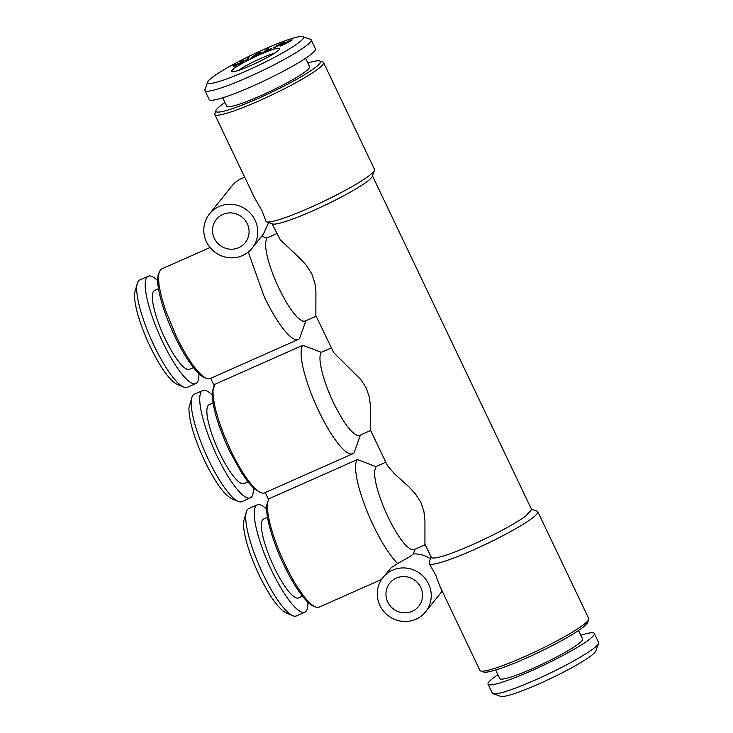 <?xml version="1.0" encoding="UTF-8"?>
<svg xmlns="http://www.w3.org/2000/svg" width="733" height="733" viewBox="0 0 733 733"><rect width="100%" height="100%" fill="white"/><g stroke="black" fill="none" stroke-linecap="round" stroke-linejoin="round"><path stroke-width="1.1" d="M396.315 578.09A18.545 17.913 38.8 0 1 418.479 583.789A18.545 17.913 38.8 0 1 418.699 606.328A18.545 17.913 38.8 0 1 412.175 611.34A18.545 17.913 38.8 0 1 390.011 605.641A18.545 17.913 38.8 0 1 389.791 583.101A18.545 17.913 38.8 0 1 396.315 578.09M415.941 619.238A27.35 26.415 -141.2 0 0 425.561 611.844A27.35 26.415 -141.2 0 0 425.241 578.594A27.35 26.415 -141.2 0 0 392.549 570.192A27.35 26.415 -141.2 0 0 382.928 577.577A27.35 26.415 -141.2 0 0 383.249 610.827A27.35 26.415 -141.2 0 0 415.941 619.238M382.928 577.577L391.449 567.489L397.707 563.54A59.914 13.881 -113.9 0 1 373.289 525.369A59.914 13.881 -113.9 0 1 355.624 465.931A59.914 13.881 -113.9 0 1 357.374 459.564L269.203 498.66A59.914 13.881 -113.9 0 0 268.214 500.52A59.914 13.881 -113.9 0 0 267.508 504.157A59.914 13.881 -113.9 0 0 267.453 505.028A59.914 13.881 -113.9 0 0 267.847 512.486A59.914 13.881 -113.9 0 0 269.872 523.069A59.914 13.881 -113.9 0 0 273.647 536.125A59.914 13.881 -113.9 0 0 278.632 549.704A59.914 13.881 -113.9 0 0 285.11 564.474A59.914 13.881 -113.9 0 0 315.392 606.924A59.914 13.881 -113.9 0 0 319.112 607.153L381.545 579.473M439.782 586.07L479.95 670.42A60.262 6.963 154.5 0 0 480.674 670.979A60.262 6.963 154.5 0 0 524.581 656.64A60.262 6.963 154.5 0 0 588.718 619.44A60.262 6.963 154.5 0 0 588.736 618.533L537.793 511.726A60.262 6.963 154.5 0 1 473.628 549.823A60.262 6.963 154.5 0 1 429.373 563.998L435.741 575.002L439.782 586.07M429.373 563.998L429.85 560.443M398.101 563.283L410.123 556.503L413.293 553.928A27.35 26.415 38.8 0 1 430.418 558.867M425.167 544.784L414.072 549.713L411.827 549.75C405.294 546.864 397.359 535.951 388.023 517.012C379.071 497.606 374.563 482.433 374.499 471.484L375.837 466.609L357.374 459.564M414.942 549.319L413.293 553.928M272.053 223.776L280.336 239.883L300.008 258.401L306.458 265.401L311.846 273.867L314.888 283.085L315.914 291.752L315.859 315.621L333.726 352.683L360.966 379.694L366.363 388.16L369.405 397.378L370.431 406.045L370.284 429.703L387.473 465.73L394.198 473.527L409.032 486.987L415.483 493.987L420.879 502.444L423.931 511.671L424.948 520.338L424.938 544.317M372.465 175.874L531.627 509.563L525.68 516.114C513.439 524.691 495.682 534.229 472.4 544.738C449.576 554.67 435.97 559.041 431.581 557.84L424.893 544.207M531.462 509.224L537.078 511.167A60.262 6.963 154.5 0 1 537.793 511.726M588.718 619.44L587.619 622.482A57.944 6.689 154.5 0 1 525.946 658.252A57.944 6.689 154.5 0 1 483.725 672.033L480.674 670.979M578.52 630.49L582.607 639.057A45.895 5.296 154.5 0 1 533.743 668.075A45.895 5.296 154.5 0 1 499.769 678.575L495.673 669.999M497.927 674.736A58.869 6.799 -25.5 0 0 488.05 684.164A58.869 6.799 -25.5 0 0 531.645 670.695A58.869 6.799 -25.5 0 0 594.326 633.477A58.869 6.799 -25.5 0 0 580.774 635.218M594.326 633.477L598.614 642.475A58.869 6.799 154.5 0 1 598.595 643.354A58.869 6.799 154.5 0 1 535.933 679.693A58.869 6.799 154.5 0 1 493.043 693.702A58.869 6.799 154.5 0 1 492.338 693.161L488.05 684.164M598.595 643.354L595.847 650.959A53.078 6.13 154.5 0 1 539.351 683.724A53.078 6.13 154.5 0 1 500.676 696.35L493.043 693.702M263.046 574.095A58.713 13.597 66.1 0 0 292.724 615.702A58.713 13.597 66.1 0 0 296.37 615.931L304.882 612.156A58.713 13.597 -113.9 0 1 271.558 570.32A58.713 13.597 66.1 0 1 257.283 504.799L248.762 508.574A58.713 13.597 -113.9 0 0 246.49 511.432A58.713 13.597 -113.9 0 0 245.738 515.849A58.713 13.597 -113.9 0 0 263.046 574.104M286.786 613.173C279.191 609.819 269.973 597.138 259.125 575.139C248.716 552.59 243.484 534.953 243.411 522.235L246.49 511.432M307.915 602.233A58.713 13.597 -113.9 0 1 304.882 612.156M266.665 509.215A58.713 13.597 66.1 0 0 257.283 504.799M267.499 517.306L263.596 519.037A43.137 9.996 66.1 0 0 274.087 567.177A43.137 9.996 66.1 0 0 298.569 597.917L302.482 596.176M315.392 606.915L313.202 605.999A58.136 13.469 -113.9 0 1 308.813 603.057A58.136 13.469 -113.9 0 1 303.022 596.864A58.136 13.469 -113.9 0 1 296.288 587.445A58.136 13.469 -113.9 0 1 289.636 576.211A58.136 13.469 -113.9 0 1 283.818 564.813A58.136 13.469 -113.9 0 1 266.684 507.135A58.136 13.469 -113.9 0 1 267.426 502.765L268.214 500.52M230.602 450.181A59.914 13.881 66.1 0 0 260.884 492.622A59.914 13.881 66.1 0 0 264.595 492.86L352.775 453.764A59.914 13.881 -113.9 0 1 318.773 411.076A59.914 13.881 -113.9 0 1 301.107 351.638A59.914 13.881 -113.9 0 1 302.857 345.28L214.687 384.376L212.946 390.735L213.34 398.193L215.355 408.776L219.13 421.832L224.115 435.411L230.602 450.181M259.455 491.99L254.296 488.764L248.505 482.571L241.78 473.151L229.301 450.52C217.958 425.937 212.249 406.714 212.167 392.851L213.706 386.227M252.106 248.185A27.35 26.415 -141.2 0 1 242.486 255.579A27.35 26.415 38.8 0 1 209.794 247.177A27.35 26.415 38.8 0 1 209.473 213.926A27.35 26.415 38.8 0 1 219.094 206.532A27.35 26.415 -141.2 0 1 251.786 214.934A27.35 26.415 -141.2 0 1 252.106 248.185L263.385 234.157L268.626 222.594M209.473 213.926L232.013 185.87A27.35 26.415 38.8 0 1 241.652 178.476A27.35 26.415 38.8 0 1 244.758 177.322M238.72 247.681A18.545 17.913 -141.2 0 0 245.243 242.669A18.545 17.913 -141.2 0 0 245.024 220.129A18.545 17.913 -141.2 0 0 222.859 214.43A18.545 17.913 -141.2 0 0 216.336 219.442A18.545 17.913 -141.2 0 0 216.556 241.982A18.545 17.913 -141.2 0 0 238.72 247.681M316.134 316.207L305.038 321.127L302.802 321.164C296.26 318.278 288.326 307.365 278.998 288.426C270.037 269.02 265.529 253.847 265.474 242.898L266.812 238.023L261.809 236.118M299.595 338.417A59.914 13.881 -113.9 0 1 298.258 339.471A59.914 13.881 -113.9 0 1 264.256 296.783L248.249 252.06M276.744 233.616L266.812 238.023M374.49 170.294L372.291 176.378A55.626 6.423 154.5 0 1 366.363 182.096A55.626 6.423 154.5 0 1 313.083 210.71A55.626 6.423 154.5 0 1 272.548 223.95L266.436 221.833A60.262 6.963 -25.5 0 0 310.343 207.494A60.262 6.963 -25.5 0 0 374.49 170.294A60.262 6.963 -25.5 0 0 374.508 169.387L323.565 62.58A60.262 6.963 154.5 0 1 259.4 100.678A60.262 6.963 154.5 0 1 214.778 114.467A60.262 6.963 154.5 0 1 214.796 113.56L215.896 110.518A57.944 6.689 -25.5 0 0 258.786 98.13A57.944 6.689 -25.5 0 0 319.79 60.967A57.944 6.689 -25.5 0 0 307.842 63.001M298.258 339.471L210.078 378.576A59.914 13.881 -113.9 0 1 206.358 378.338A59.914 13.881 -113.9 0 1 176.076 335.888M206.358 378.329L204.168 377.413A58.136 13.469 -113.9 0 1 199.779 374.471A58.136 13.469 -113.9 0 1 193.988 368.278A58.136 13.469 -113.9 0 1 187.263 358.858A58.136 13.469 -113.9 0 1 180.602 347.625A58.136 13.469 -113.9 0 1 174.784 336.227A58.136 13.469 -113.9 0 1 157.659 278.558A58.136 13.469 -113.9 0 1 158.392 274.188L160.426 269.79L161.608 268.984M360.425 435.026L354.103 452.71A59.914 13.881 -113.9 0 1 352.775 453.764M268.58 499.659L265.209 492.594M214.778 114.467L254.617 197.992L262.286 211.342L266.088 221.668A60.262 6.963 -25.5 0 0 266.436 221.833M193.448 367.59L189.535 369.331A43.137 9.996 -113.9 0 1 165.053 338.6A43.137 9.996 -113.9 0 1 154.562 290.46L158.475 288.72M214.063 385.366L210.692 378.301M247.965 481.883L244.052 483.624A43.137 9.996 -113.9 0 1 219.57 452.884A43.137 9.996 -113.9 0 1 209.079 404.753L212.991 403.013M319.79 60.967L322.841 62.021A60.262 6.963 154.5 0 1 323.565 62.58M176.085 335.888L165.411 309.885L161.37 296.572L159.061 285.623L158.429 276.442L159.189 271.943M157.632 280.629A58.713 13.597 66.1 0 0 148.249 276.213A58.713 13.597 66.1 0 0 162.534 341.743A58.713 13.597 66.1 0 0 195.858 383.57A58.713 13.597 66.1 0 0 198.881 373.656M212.149 394.922A58.713 13.597 66.1 0 0 202.766 390.506A58.713 13.597 66.1 0 0 217.05 456.027A58.713 13.597 66.1 0 0 250.365 497.863A58.713 13.597 66.1 0 0 253.398 487.94M224.994 102.51A57.944 6.689 -25.5 0 0 215.896 110.518M195.858 383.57L187.336 387.345A58.713 13.597 -113.9 0 1 183.69 387.116A58.713 13.597 -113.9 0 1 154.012 345.518A58.713 13.597 -113.9 0 1 136.714 287.263A58.713 13.597 -113.9 0 1 137.456 282.846A58.713 13.597 -113.9 0 1 139.728 279.988L148.249 276.213M250.365 497.863L241.853 501.638A58.713 13.597 -113.9 0 1 238.207 501.409A58.713 13.597 -113.9 0 1 208.529 459.811A58.713 13.597 -113.9 0 1 191.231 401.556A58.713 13.597 -113.9 0 1 191.973 397.139A58.713 13.597 -113.9 0 1 194.245 394.281L202.766 390.506M222.74 97.782L226.754 106.203A45.895 5.296 -25.5 0 0 260.737 95.702A45.895 5.296 -25.5 0 0 309.601 66.685L305.588 58.264M385.778 462.202L375.837 466.609M177.762 384.587C170.166 381.233 160.939 368.562 150.1 346.553C139.691 324.004 134.451 306.367 134.386 293.649L137.456 282.846M232.279 498.88C224.674 495.526 215.456 482.845 204.608 460.846C194.208 438.297 188.967 420.66 188.903 407.942L191.973 397.139M331.261 347.909L321.329 352.316L302.857 345.28M370.651 430.5L359.555 435.42L357.319 435.457C350.777 432.571 342.842 421.658 333.515 402.719A45.895 10.628 -113.9 0 1 319.991 357.191A45.895 10.628 -113.9 0 1 321.329 352.316M299.586 338.417L306.064 320.321M302.839 36.65L310.471 39.298A58.869 6.799 154.5 0 1 311.177 39.839L315.465 48.836A58.869 6.799 154.5 0 1 252.784 86.063A58.869 6.799 154.5 0 1 209.189 99.523L204.901 90.525A58.869 6.799 154.5 0 1 204.919 89.646L207.668 82.041A53.078 6.13 -25.5 0 0 246.957 70.698A53.078 6.13 -25.5 0 0 302.839 36.65A53.078 6.13 -25.5 0 0 264.164 49.276A53.078 6.13 -25.5 0 0 207.668 82.041M311.177 39.839A58.869 6.799 154.5 0 1 248.496 77.066A58.869 6.799 154.5 0 1 204.901 90.525M279.264 49.477A26.654 3.079 -25.5 0 0 279.612 48.919A26.654 3.079 -25.5 0 0 258.474 55.241A26.654 3.079 -25.5 0 0 231.857 70.496A26.654 3.079 -25.5 0 0 231.82 71.706A26.654 3.079 -25.5 0 0 255.451 63.441A26.654 3.079 -25.5 0 0 279.264 49.477M249.101 57.156L247.488 57.971L247.158 59.657L239.856 61.838L246.774 60.124L248.469 59.263L249.101 57.156M266.757 49.065L263.532 52.245L271.494 48.598L265.483 51.191L268.324 48.396L266.757 49.065L263.807 52.125M286.438 42.083L280.363 45.574L279.979 46.014L280.537 46.014L290.57 41.176L292.101 39.811L288.637 41.021L280.116 46.014M232.764 65.594L233.827 66.932L235.293 66.144L234.963 65.768L243.567 61.728L232.764 65.594M281.032 44.658L274.756 47.242L280.831 43.577L283.469 43.064L283.836 42.248L281.17 43.21L273.116 48.021L281.032 44.658M257.045 53.427L251.474 57.705L259.555 53.509L262.148 52.84L258.831 52.62L257.045 53.427L251.932 57.495M255.396 55.195L257.778 53.344L259.152 53.482L255.451 55.296L259.152 53.482M234.853 65.594L234.313 65.045L238.271 63.762L234.899 65.695L234.313 65.045M281.518 45.281L289.59 40.846L290.341 40.956L287.538 42.624L281.518 45.281L285.632 43.769L290.735 40.59M274.316 53.326A23.181 2.675 -25.5 0 0 238.582 70.368M247.488 57.971L247.204 59.767L240.36 61.709M249.055 57.302L247.534 58.081M271.265 48.827L265.483 51.191M268.095 48.616L266.812 49.166M292.201 39.939L286.484 42.193M242.989 62.039L232.837 65.686M238.271 63.762L234.899 65.695M279.749 45.107L274.829 47.398M280.492 44.97L279.795 45.217M284.23 42.349L279.337 44.2L273.217 48.066M261.956 52.932L258.877 52.721L257.091 53.536M425.561 611.844L442.164 591.192M431.05 557.126L429.785 560.608M286.081 612.916L292.724 615.702M258.685 491.706L260.884 492.622M177.047 384.33L183.69 387.116M231.564 498.623L238.207 501.399M210.059 247.497L161.507 269.02"/></g></svg>
